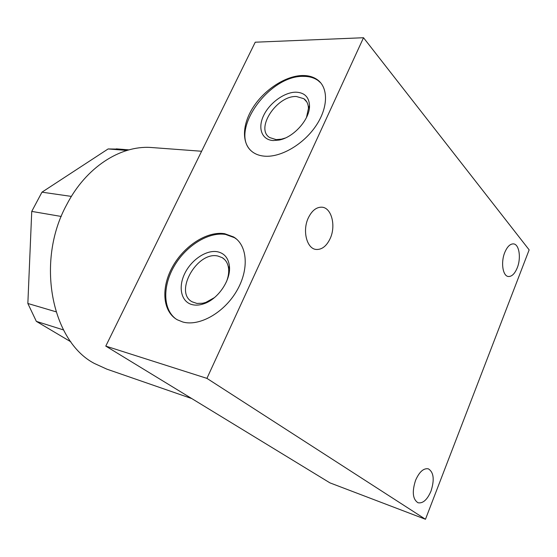 <?xml version="1.0" encoding="UTF-8"?>
<svg xmlns="http://www.w3.org/2000/svg" width="557" height="557" viewBox="0 0 557 557"><rect width="100%" height="100%" fill="white"/><g stroke="black" fill="none" stroke-linecap="round" stroke-linejoin="round"><path stroke-width="0.84" d="M61.242 216.457L31.742 211.402L41.97 192.179L108.135 148.942L119.727 149.137M31.742 211.402L27.85 303.481L36.351 321.375L70.864 341.838M191.768 398.568L106.895 369.166L94.377 363.456C51.627 341.274 35.481 261.282 66.784 204.53C85.994 167.323 120.166 145.579 150.481 147.445L154.108 147.716M63.47 329.932L36.351 321.375M55.985 311.788L27.85 303.481M71.393 196.405L41.97 192.179M126.933 150.446L108.135 148.942M329.918 482.856L105.781 346.106L255.238 42.207L363.512 37.73L529.15 249.863L425.471 519.27L329.918 482.856M105.781 346.106L206.925 378.37L425.471 519.27M206.925 378.37L363.512 37.73M431 491.114C434.634 479.626 433.743 472.197 428.34 468.827C423.571 468.005 419.31 471.849 415.55 480.371C411.895 491.859 412.716 499.316 418.015 502.755C422.923 503.66 427.254 499.782 431 491.114M517.265 267.778C521.317 257.884 519.187 244.098 513.436 243.889C510.094 243.827 507.197 246.702 504.753 252.516C500.625 262.465 502.811 276.237 508.423 276.509C511.862 276.627 514.807 273.717 517.265 267.778M330.155 238.577C336.212 225.801 331.519 207.51 321.8 207.183C316.369 207.058 311.878 210.637 308.313 217.912C302.145 230.702 306.844 248.875 316.195 249.459C321.89 249.759 326.541 246.131 330.155 238.577M224.659 233.696C207.127 230.897 184.207 245.748 172.628 266.622C160.903 287.433 162.393 311.405 177.265 319.767L182.828 322.016C199.295 326.632 223.823 312.943 236.551 291.207C249.432 269.525 247.545 245.247 233.592 236.948L224.659 233.696M302.785 75.508C285.825 75.641 264.666 89.426 253.24 107.181C241.738 124.914 241.376 144.604 253.344 152.548C256.498 154.63 260.265 155.842 264.652 156.183C280.7 157.527 303.154 144.625 315.694 126.209C328.338 107.828 328.644 87.616 317.274 79.651C313.312 76.866 308.481 75.48 302.785 75.508M236.669 239.225L234.469 237.686L225.536 234.427C208.492 231.705 186.289 245.623 174.473 265.675C162.547 285.678 162.7 309.302 175.984 318.994M192.297 304.665C195.779 305.494 199.587 305.208 203.73 303.809C218.052 299.311 231.211 279.872 229.4 265.988C228.335 257.961 224.325 253.205 217.355 251.729C206.236 249.668 191.197 259.924 184.652 273.717C177.955 287.475 181.241 302.026 192.297 304.665M226.365 281.933C228.238 277.295 228.99 272.923 228.614 268.794C228.036 263.663 225.919 259.952 222.257 257.668L217.898 256.039C197.178 250.97 173.666 292.432 192.221 301.845L196.948 303.44L202.734 303.238L205.805 302.409L214.431 297.626M320.874 83.021L318.04 80.521C314.078 77.729 309.246 76.351 303.551 76.372C269.01 75.077 229.345 130.992 251.054 150.773M273.236 140.552L279.134 140.058C293.866 137.398 310.186 118.871 309.511 105.468C308.975 97.015 304.498 92.594 296.08 92.184C284.536 92.03 269.616 102.871 263.642 115.487C257.508 128.103 261.72 139.925 273.236 140.552M306.475 117.527L308.439 108.427C308.334 104.096 306.803 100.852 303.844 98.707L296.491 96.528C276.871 95.275 254.869 128.848 269.734 137.586L276.175 139.619L281.431 139.166L285.219 138.052M201.606 151.253L150.481 147.445M128.952 149.868L116.302 148.865M234.469 237.686L233.592 236.948M228.614 268.794L229.4 265.988M205.805 302.409L203.73 303.809M224.736 259.653L222.257 257.668M318.04 80.521L317.274 79.651M308.439 108.427L309.511 105.468M281.431 139.166L279.134 140.058M306.816 101.973L303.844 98.707M315.659 249.369L316.195 249.459"/></g></svg>
